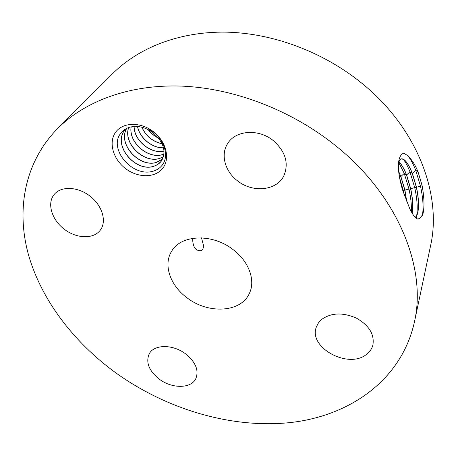 <?xml version="1.0" encoding="UTF-8"?>
<svg xmlns="http://www.w3.org/2000/svg" width="456" height="456" viewBox="0 0 456 456"><rect width="100%" height="100%" fill="white"/><g stroke="black" fill="none" stroke-linecap="round" stroke-linejoin="round"><path stroke-width="0.68" d="M334.043 144.432C290.198 109.662 233.466 88.236 181.744 86.11C130 84.2 85.426 100.861 57.821 128.324C24.305 162.33 16.04 209.988 28.534 254.972C41.485 300.111 73.65 342.034 115.311 372.495C166.964 409.67 232.571 429.147 291.897 422.387C350.761 415.291 401.559 379.666 414.413 322.044C427.027 267.797 397.843 194.53 334.043 144.432M414.413 322.044L430.481 246.189C442.348 194.547 417.035 127.372 361.152 82.696C322.711 51.659 272.671 33.145 226.279 32.148C179.863 31.356 138.955 47.47 112.717 73.558L57.821 128.324M162.615 168.458C170.413 158.939 166.297 141.52 153.376 131.647C140.573 121.627 122.63 122.122 115.545 132.348C108.271 142.426 113.145 159.247 125.531 168.566C137.815 178.034 155.006 178.131 162.615 168.458M366.772 354.152C369.867 351.713 371.902 348.715 372.877 345.141C374.644 334.385 369.115 325.356 356.278 318.06C342.547 312.189 330.931 312.708 321.434 319.605L318.402 322.945L316.418 326.821C307.817 347.495 348.737 369.708 366.772 354.152M186.994 297.757C208.141 314.327 241.036 312.639 249.386 293.362C255.736 280.514 248.999 261.505 233.13 249.649C212.479 233.238 181.078 234.509 171.701 251.159C162.946 264.697 170.208 285.524 186.994 297.757M237.451 180.781C252.601 193.116 276.769 190.813 283.888 175.697C289.058 163.208 285.507 151.495 273.241 140.556C258.569 128.495 235.587 130.234 227.726 143.452C220.316 154.527 224.962 171.388 237.451 180.781M100.126 230.383L100.217 230.263C106.892 221.764 102.594 206.095 90.493 196.496C78.483 186.789 61.754 185.757 54.583 194.017L53.449 195.453C46.968 204.676 52.411 220.51 64.689 229.539C76.876 238.693 93.309 239.223 100.126 230.383M185.558 353.833C172.892 344.103 154.037 344.269 149.226 353.799C145.572 362.366 148.958 370.836 159.372 379.21C172.123 388.928 191.36 388.734 195.898 378.463C199.027 370.215 195.578 362.001 185.558 353.833M398.766 161.116L398.903 160.375C397.598 167.358 398.8 177.15 402.517 189.753L409.716 208.614C412.138 213.556 414.265 216.742 416.089 218.179C417.81 219.467 419.218 219.342 420.312 217.791L422.883 214.303C424.547 207.275 424.302 197.773 422.148 185.797L418.055 171.861L415.701 170.236L420.512 186.27C423.1 198.138 423.704 207.993 422.33 215.825M398.903 160.375C399.724 156.511 401.303 154.1 403.634 153.148L406.632 154.926C411.101 158.5 414.903 164.131 418.032 171.809M129.401 127.304C136.281 125.446 143.19 126.603 150.138 130.781L152.84 132.65L149.346 129.23C164.496 137.854 169.98 156.835 161.612 165.87C159.292 168.56 156.317 170.379 152.674 171.336C131.75 177.207 108.009 148.365 120.943 133.021C123.086 130.302 125.902 128.398 129.401 127.304M192.66 238.34C192.683 246.821 195.424 250.954 200.891 250.737C202.646 249.985 203.53 248.263 203.53 245.584L201.501 237.85M421.999 185.062L418.055 171.861M413.888 215.796L414.738 216.549M419.315 218.139L420.666 217.506M413.455 215.198L414.316 216.036C416.527 218.002 418.46 218.623 420.118 217.888L420.312 217.791M407.829 155.918C410.537 158.996 413.159 163.767 415.701 170.236L412.372 173.36C408 162.592 404.084 157.804 400.63 158.996L398.59 162.325M161.299 161.173L161.116 161.413C159.172 163.829 156.596 165.482 153.387 166.372C135.381 172.02 112.643 145.584 124.642 130.239L125.451 129.219M125.776 128.86L124.573 130.319C112.478 145.823 135.654 172.379 153.626 166.372L157.793 164.474L161.264 161.219C166.702 151.734 163.892 142.209 152.84 132.65M416.066 217.352C419.246 211.367 419.383 201.318 416.482 187.211L412.372 173.36M415.98 217.301L417.394 214.046C419.053 207.309 418.699 198.371 416.345 187.251L412.241 173.4C409.385 166.149 406.535 161.504 403.674 159.457L401.052 158.808M400.493 159.041L398.681 161.641M403.395 159.281C405.675 162.347 407.863 166.525 409.95 171.821L414.738 187.712C417.194 198.964 417.816 208.46 416.602 216.19M416.345 187.251L410.696 188.653L406.615 174.933C404.056 168.452 401.44 164.046 398.778 161.715M412.042 212.98C413.096 206.351 412.606 198.257 410.565 188.693L406.484 174.979C403.959 168.577 401.371 164.2 398.738 161.834M126.677 128.381C117.277 144.409 139.707 168.03 156.625 162.399L162.57 159.098M162.592 159.047L156.385 162.399C139.462 167.671 117.471 144.238 126.717 128.364M412.138 213.151C413.244 206.5 412.765 198.337 410.696 188.659M398.601 162.285L404.233 173.394L409.003 189.143C410.827 197.437 411.614 204.989 411.363 211.801M406.495 200.76L404.82 190.129L400.761 176.546L398.681 171.787M406.672 201.204L404.951 190.095L400.892 176.5L398.641 171.399M128.66 127.549C122.818 143.714 144.022 163.624 159.583 158.483L163.482 156.727M163.499 156.676L159.344 158.488C143.788 163.311 122.977 143.515 128.706 127.532M404.82 190.129L403.298 190.568L404.096 194.512M399.519 177.515L403.298 190.568L402.796 190.688M164 154.037L162.256 154.63C147.932 159.093 128.415 142.3 131.197 126.842M131.14 126.853C128.284 142.5 148.166 159.383 162.496 154.624L163.995 154.1M164.046 151.09C150.959 154.259 133.973 140.442 134.138 126.449M164.052 151.158C150.925 154.373 133.87 140.528 134.07 126.454M163.516 147.738C152.224 148.308 139.507 137.752 137.609 126.489M163.533 147.818C152.184 148.422 139.405 137.832 137.53 126.483M162.114 143.737C152.657 141.554 145.92 136.053 141.913 127.224M162.154 143.834C152.6 141.662 145.817 136.116 141.805 127.195M158.722 138.259C154.481 136.253 150.942 133.369 148.103 129.618M158.585 138.088C154.504 136.122 151.078 133.334 148.303 129.721M422.148 185.797L416.482 187.211M412.241 173.4L409.95 171.821L406.615 174.933M410.565 188.693L404.951 190.089M406.484 174.979L404.233 173.394L400.892 176.5M400.761 176.546L399.16 175.395M414.316 216.036L416.089 218.179M200.07 250.937L200.891 250.737"/></g></svg>

